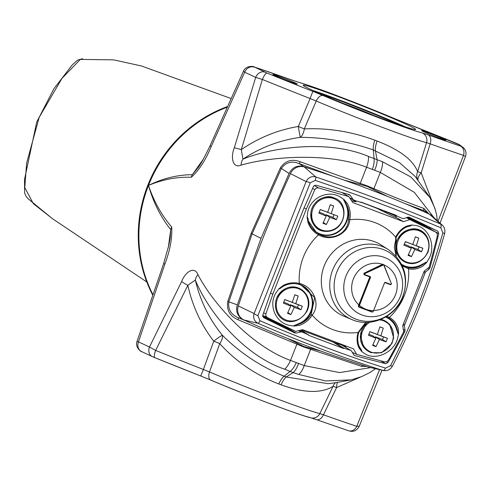 <?xml version="1.0" encoding="UTF-8"?>
<svg xmlns="http://www.w3.org/2000/svg" width="490" height="490" viewBox="0 0 490 490"><rect width="100%" height="100%" fill="white"/><g stroke="black" fill="none" stroke-linecap="round" stroke-linejoin="round"><path stroke-width="0.73" d="M52.742 218.883L33.308 203.662L24.782 187.603L26.625 163.09L39.206 117.318L61.985 78.357L80.342 59.394L113.545 59.86L141.426 65.954L231.182 98.57M213.744 341.199L203.375 369.478A200.043 7.865 -158.5 0 1 155.63 350.411L187.848 285.309C192.454 306.103 201.09 324.729 213.744 341.199A12.085 0.833 -38.2 0 1 222.344 335.234C209.065 318.837 200.061 300.437 195.332 280.035C207.656 310.727 243.163 355.348 284.653 369.154L290.086 371.438L284.194 376.21C260.723 366.606 240.106 352.947 222.344 335.234A12.085 5.684 -46.7 0 1 219.74 343.643C235.874 361.436 255.547 374.881 278.761 383.958L281.107 384.84C303.739 393.066 321.048 393.58 333.035 386.396L319.823 413.603A78.89 3.105 -158.5 0 1 209.487 371.965L219.74 343.643A12.085 1.525 20.1 0 0 213.744 341.199M370.716 367.623L339.588 372.578L304.235 365.589L290.509 360.407C252.319 346.773 212.832 303.91 197.954 274.621C194.297 265.488 185.128 272.256 181.637 281.536L149.462 347.024L138.468 341.867L164.94 263.975C170.122 250.065 172.382 237.748 171.708 227.017A12.085 10.474 145.8 0 0 170.722 229.541L170.146 238.091L168.848 245.129L163.587 263.785A12.085 0.57 -161.1 0 0 163.587 263.804L137.01 341.481M171.708 227.017C161.596 215.257 153.86 201.396 148.495 185.428C153.358 202.462 160.769 217.162 170.722 229.541L168.339 247.389M203.362 159.103L192.331 174.691A12.085 10.713 84.3 0 0 191.308 177.264C198.836 170.575 205.445 160.389 211.141 146.7L244.688 72.22L255.682 77.377L234.312 147.809C230.545 156.971 232.389 168.774 241.074 165.155C270.958 156.341 328.894 152.378 366.6 167.243L380.32 172.419L414.332 192.35L433.95 217.603M211.141 146.7A12.085 1.513 24.1 0 1 210.179 145.506C204.293 157.725 200.245 165.118 198.052 167.69L192.331 174.691C177.46 174.795 162.845 178.372 148.495 185.428C162.478 179.518 176.749 176.798 191.308 177.264M379.554 369.668L356.775 426.312A200.043 7.865 -158.5 0 1 323.455 414.791L336.606 387.566L360.346 377.122M335.423 382.672A12.085 10.7 63.9 0 0 333.035 386.396A12.085 1.084 25.8 0 1 336.606 387.566A12.085 6.027 74.2 0 1 337.573 382.359M181.637 281.536A12.085 1.746 26.1 0 0 187.848 285.309L195.332 280.029A12.085 7.846 151 0 1 197.954 274.621M327.92 383.646L286.27 376.994L293.118 372.584L298.612 374.421L325.74 380.944L351.263 379.854L361.791 376.553L369.932 372.529L375.542 368.737M281.107 384.84A12.085 4.3 -70.9 0 1 286.27 376.994L284.194 376.21A12.085 4 -67.7 0 0 278.761 383.958M296.205 362.802A12.085 4.098 113.5 0 1 290.086 371.438L293.118 372.584A12.085 4.202 107.9 0 0 298.465 363.654M209.487 371.965L203.375 369.478L200.729 376.002L210.737 380.075A8.054 4.343 -67.1 0 1 209.487 371.965M316.081 419.526A8.054 5.145 -70.4 0 0 316.313 419.618A8.054 5.145 -70.4 0 0 323.455 414.791L319.823 413.603A8.054 7.693 -75.8 0 1 310.997 417.866C303.139 416.439 246.072 395.21 210.731 380.075A8.054 4.343 -67.1 0 0 210.921 380.142A70.866 2.787 21.5 0 0 310.029 417.547M417.309 179.193A12.085 10.988 152.5 0 1 417.621 171.665C413.082 159.936 399.589 149.732 377.135 141.053L374.795 140.171A12.085 3.975 -70.8 0 0 373.325 149.952L399.724 162.833L415.232 176.529L429.883 197.458L410.822 176.939L382.402 161.7L368.443 156.433C328.245 139.362 272.072 147.184 242.954 159.134L241.294 149.621L262.364 79.454A200.043 7.865 21.5 0 0 310.103 98.527L298.324 126.475C277.818 129.936 258.806 137.653 241.294 149.621A12.085 0.802 -163 0 0 234.312 147.809M374.795 140.171C351.397 131.547 327.908 127.798 304.321 128.913A12.085 0.582 -157.1 0 1 298.324 126.475A12.085 0.355 -99 0 0 300.296 137.341C324.986 137.457 349.333 141.659 373.325 149.952L374.035 158.319A12.085 4.055 107.9 0 1 372.455 169.221M312.847 91.367A192.019 7.552 -158.5 0 1 267.019 73.065L254.543 67.099A192.019 7.552 -158.5 0 1 291.366 79.901L297.681 82.002A70.866 2.787 -158.5 0 1 393.433 118.133L403.607 122.255A8.054 0.361 -68.6 0 0 403.601 122.243A192.019 7.552 -158.5 0 1 455.486 142.927L458.205 144.133L460.906 146.124L460.184 145.959A192.019 7.552 -158.5 0 1 428.199 134.897L422.147 132.919A8.054 7.693 104.2 0 1 426.557 142.651A78.89 3.105 21.5 0 1 316.221 101.013A8.054 4.343 -67.1 0 1 323.039 95.513L312.847 91.367L310.103 98.527L316.221 101.013L304.321 128.913A12.085 5.978 -87.9 0 1 300.296 137.341C279.386 140.324 260.27 147.588 242.954 159.134A12.085 8.281 75.2 0 0 241.074 165.155M417.952 180.032A12.085 6.505 146.6 0 1 421.192 172.835L430.183 143.84A200.043 7.865 21.5 0 0 463.509 155.361L438.036 221.315M428.199 134.897A8.054 5.145 109.6 0 1 430.183 143.84L426.557 142.651L417.621 171.665L421.192 172.835L435.506 210.247M377.135 141.053A12.085 4.324 -67.8 0 0 375.395 150.73L377.067 159.464A12.085 4.245 113.4 0 1 374.715 170.073M164.94 263.975A12.085 0.57 -161.1 0 0 163.587 263.785M254.543 67.099A8.054 6.548 -71.7 0 0 254.145 66.952C254.916 66.53 246.366 64.766 243.512 71.099L244.688 72.22A8.054 7.044 115.6 0 1 254.255 67.167M200.729 376.002L154.822 357.669A8.054 1.997 -67.9 0 1 155.63 350.411L149.462 347.024A8.054 6.621 -65.2 0 0 152.341 356.61L141.635 351.587A8.054 7.044 115.6 0 0 141.733 351.63M359.213 426.171L356.775 426.312A8.054 6.56 -71.7 0 1 348.482 430.741L316.326 419.624A8.054 5.145 -70.4 0 0 316.326 419.624L310.96 417.854A8.054 7.693 -75.8 0 0 310.997 417.866M264.863 72.146A8.054 6.621 114.8 0 0 255.682 77.377L262.364 79.454A8.054 1.997 112.1 0 1 267.019 73.065M138.468 341.867L137.016 341.45C134.609 347.888 142.59 352.769 141.635 351.587A8.054 7.044 115.6 0 1 138.468 341.867M348.065 430.588A8.054 6.56 -71.7 0 0 348.457 430.735A8.054 6.56 -71.7 0 0 348.482 430.741M154.901 357.694A8.054 1.997 -67.9 0 1 154.828 357.669L152.347 356.61A8.054 6.621 -65.2 0 0 152.745 356.775L154.901 357.694A192.019 7.552 21.5 0 0 200.729 375.995L210.921 380.142M460.184 145.959A8.054 6.56 108.3 0 1 463.509 155.361L465.427 156.524M460.906 146.124A8.054 8.011 -46.4 0 1 465.053 149.811M458.205 144.133A8.054 7.895 -57.3 0 1 459.547 144.807M440.051 223.14L465.5 156.494C466.584 153.18 465.916 150.277 463.491 147.778L459.553 144.82A8.054 7.895 -57.3 0 1 459.902 145.046M459.54 144.813L403.595 122.243A8.054 0.361 -68.6 0 0 403.582 122.243M393.433 118.133A8.054 4.043 -67.2 0 1 393.599 118.194A8.054 4.043 -67.2 0 1 393.77 118.274M297.681 82.002A8.054 7.583 -74.8 0 0 296.879 81.726A8.054 7.583 -74.8 0 0 296.842 81.714A8.054 7.583 -74.8 0 0 296.707 81.677M291.366 79.901A8.054 4.918 -70.2 0 0 291.152 79.809A8.054 4.918 -70.2 0 0 290.907 79.735M245.833 320.827L238.422 317.808A2.015 0.325 -67.9 0 1 237.987 319.713L303.727 347.006L361.669 366.391L366.6 366.44M428.94 213.891L423.893 208.428C409.867 203.387 393.207 196.809 373.913 188.687L367.2 185.869L300.211 161.755C291.979 158.662 285.37 160.683 280.396 167.819L251.125 233.424L252.117 233.859L281.432 168.352C285.799 162.294 291.709 160.702 299.176 163.587A2.015 0.325 111.6 0 0 300.211 161.755M427.151 213.156L428.401 213.714M404.912 203.534L424.469 210.865A2.015 1.531 109.3 0 1 423.893 208.428M242.715 319.321L238.422 317.808C231.047 314.666 227.85 309.349 228.842 301.852L227.758 301.454C226.478 310.152 229.884 316.24 237.987 319.713M427.672 213.377L424.469 210.865L426.661 212.103M367.2 185.869L367.035 186.353L387.449 196.38M362.667 365.209A2.015 1.531 -71.5 0 0 361.669 366.391M251.125 233.424L227.758 301.454M422.264 131.038A13.089 0.515 -158.5 0 1 421.59 130.585A13.089 0.515 -158.5 0 1 433.956 134.903A13.089 0.515 -158.5 0 1 445.949 140.183A13.089 0.515 -158.5 0 1 435.708 136.692A13.089 0.515 -158.5 0 1 422.264 131.038M273.616 74.946A13.089 0.515 -158.5 0 1 272.936 74.486A13.089 0.515 -158.5 0 1 285.303 78.804A13.089 0.515 -158.5 0 1 297.295 84.084A13.089 0.515 -158.5 0 1 287.06 80.593A13.089 0.515 -158.5 0 1 273.616 74.946M306.354 87.3A60.423 2.377 -158.5 0 1 303.224 85.187A60.423 2.377 -158.5 0 1 360.315 105.123A60.423 2.377 -158.5 0 1 415.661 129.476A60.423 2.377 -158.5 0 1 368.4 113.38A60.423 2.377 -158.5 0 1 306.354 87.3M343.435 103.488A28.763 1.133 -158.5 0 1 373.772 115.438M343.784 179.995L367.035 186.353M242.311 319.051C237.264 315.75 235.604 311.009 237.325 304.841L261.023 238.348L289.057 173.497C292.34 167.366 297.173 165.044 303.549 166.539L311.775 169.295M261.023 238.348L252.117 233.859L228.842 301.852L237.325 304.841M303.727 347.006L303.929 346.546L287.599 338.449M320.944 351.091L303.929 346.546M152.806 295.243A131.32 123.217 -62.4 0 1 147.876 185.104A131.32 123.217 -62.4 0 1 227.623 106.508M333.849 342.253L344.054 348.255L350.613 350.344L351.544 351.073A401.316 59.596 54.9 0 1 353.786 354.858L354.772 355.599A396.667 33.914 17.1 0 0 385.636 363.696L387.915 362.6A396.667 143.631 -64 0 0 404.832 331.546L405.059 330.223A401.316 110.477 -106 0 0 404.33 325.709L425.473 272.042A401.316 128.576 -32.2 0 0 429.136 269.108L429.877 267.957A396.667 140.912 -74.7 0 0 438.764 233.51L437.821 231.2A396.667 2.836 -154.2 0 0 409.273 217.242L409.236 217.223M409.205 217.211L408.029 217.156A401.316 85.45 167.6 0 1 403.742 218.552L402.553 218.491L396.245 215.759A402.327 138.266 110.7 0 0 396.361 215.392A397.598 9.12 21.2 0 1 360.971 202.033A402.327 138.266 -69.3 0 1 360.848 202.407L354.05 200.19L353.027 199.418A401.316 72.741 -125.7 0 0 350.27 195.363L349.18 194.567A396.667 20.923 -163.5 0 1 315.829 185.165L313.545 186.261A396.667 130.64 116 0 1 303.929 208.121L270.468 293.069A396.667 127.921 105.4 0 1 262.695 315.352L263.638 317.661A396.667 10.155 26.5 0 0 294.68 332.918L296.034 333.065A401.316 98.588 -11.8 0 0 300.823 331.932L302.11 332.042L308.657 334.903L300.627 330.168M287.477 327.583L285.658 327.62L262.628 316.387M408.427 217.082L429.467 227.342L430.496 229.008M396.245 215.759L391.345 213.505M354.05 200.19L349.952 198.328M354.35 355.422L354.001 355.14M341.505 344.948L350.969 350.503L341.505 344.948A523.681 491.354 -62.4 0 1 334.805 342.78L334.866 342.614M386.451 211.662L386.371 211.87A523.681 491.354 -62.4 0 1 394.125 215.257L394.756 215.079M407.472 217.339L424.438 225.621A8.054 7.558 -62.4 0 1 424.622 225.712A8.054 7.558 -62.4 0 1 424.799 225.804M344.133 346.448L343.631 345.652M315.235 180.381C360.346 195.669 402.198 211.46 440.792 227.764L442.856 232.842C429.681 279.104 412.237 323.394 390.524 365.699L385.514 368.106C345.474 355.471 303.616 339.68 259.951 320.723L257.893 315.646L310.225 182.788L315.235 180.381A4.03 0.704 -71.3 0 0 315.768 176.951C311.42 175.947 308.198 177.496 306.103 181.594L254.126 313.551C252.877 317.937 254.206 321.201 258.101 323.339C301.466 342.161 343.031 357.847 382.806 370.403L369.827 367.414A11.84 11.111 -62.4 0 1 369.086 367.218A1246.517 1169.575 -62.4 0 1 244.026 320.019A11.84 11.111 -62.4 0 1 238.311 305.962A1246.517 1169.575 -62.4 0 1 290.441 173.625A11.84 11.111 -62.4 0 1 304.315 166.961A1246.517 1169.575 -62.4 0 1 429.381 214.155A11.84 11.111 -62.4 0 1 432.131 215.955L442.341 225.222L440.473 224.01C402.131 207.815 360.567 192.129 315.768 176.951L304.315 166.961M344.054 348.255A402.327 138.266 110.7 0 1 343.888 348.604A397.598 22.142 -158.2 0 1 308.498 335.246A402.327 138.266 -69.3 0 0 308.657 334.903M259.951 320.723A4.03 0.717 113.5 0 1 258.101 323.339L244.026 320.019M238.311 305.962L254.126 313.551A4.03 0.864 22.7 0 0 257.893 315.646M385.514 368.106A4.03 2.009 107.5 0 1 382.806 370.403L369.086 367.218M390.524 365.699A4.03 0.753 27.2 0 0 392.515 365.999A4.03 0.753 27.2 0 0 392.521 365.981M442.856 232.842A4.03 0.441 15.8 0 1 444.614 233.73A4.03 0.441 15.8 0 1 444.608 233.742C431.494 279.79 414.124 323.878 392.508 365.999C390.389 369.65 387.302 371.157 383.266 370.526M440.792 227.764A4.03 2.021 -67.1 0 0 440.473 224.01L429.381 214.155M310.225 182.788A4.03 0.551 -159.7 0 0 306.103 181.594L290.441 173.625M333.929 342.277L334.805 342.78M343.888 348.604L332.41 341.726M301.154 330.046L332.373 341.824M382.568 210.571L382.69 210.241M376.841 208.287L391.908 215.765A521.103 488.934 -62.4 0 1 394.23 216.77L396.545 217.713M380.387 209.793A521.489 489.302 117.6 0 0 376.822 208.33A521.489 489.302 117.6 0 0 360.91 202.217M351.495 200.631A521.103 488.934 -62.4 0 1 353.566 201.298L356.046 201.837L353.627 200.202M342.026 192.564L348.776 196.57A400.165 59.535 55 0 1 352.763 202.529L403.484 221.664L396.686 217.732M406.492 217.664L409.763 219.587A394.37 10.094 26.5 0 0 435.855 232.199L437.215 233.693L437.356 235.892A394.37 127.186 105.4 0 1 429.124 267.24A400.152 115.101 147.5 0 1 424.205 271.129L402.694 325.746A400.152 97.051 74.5 0 1 403.705 331.779A394.37 129.887 116 0 1 388.417 360.132L386.812 361.657L384.766 361.883A394.37 20.801 -163.5 0 1 356.671 354.374A400.165 72.642 -125.7 0 0 353.419 348.8L302.704 329.666A400.146 85.101 167.7 0 1 295.678 331.363A394.37 2.824 -154.2 0 0 267.356 317.575L265.88 316.019L265.856 313.882A394.37 140.097 -74.7 0 0 272.808 294.159L306.336 209.04A394.37 142.804 -64 0 0 314.794 189.642L316.283 188.062L318.439 187.891A394.37 33.718 17.1 0 0 348.776 196.57M352.322 352.384L356.671 354.374M407.104 217.462L429.093 228.187L435.855 232.199M401.794 264.692A21.37 20.053 117.6 0 0 423.213 264.22C425.173 262.475 426.257 261.856 426.447 262.358L422.846 266.082L426.778 262.358L422.87 263.871L423.213 264.22C418.601 267.571 413.664 268.74 408.391 267.718L402.125 264.986M396.141 256.239L396.11 237.491C398.787 232.119 402.7 228.438 407.864 226.441L411.857 225.222L406.602 226.111C401.831 228.358 398.186 232.021 395.669 237.099L395.889 255.958M396.11 237.491L395.669 237.099A57.544 53.998 117.6 0 0 349.762 219.777C350.871 214.173 350.123 208.85 347.508 203.809L343.992 199.473L345.119 202.982L345.566 202.927C348.702 208.06 349.707 213.603 348.562 219.551C347.802 233.859 331.589 241.674 318.727 233.883L316.295 232.334L308.277 220.843L307.812 218.877M408.391 267.718A1.004 0.459 102.1 0 1 408.556 268.82C413.542 269.812 418.301 268.894 422.839 266.082M402.376 265.935L408.556 268.82A57.544 53.998 117.6 0 1 389.421 317.398L386.794 316.313M406.235 227.164A21.076 19.778 -62.4 0 1 407.729 226.607C410.093 226.16 411.386 225.621 411.6 224.984L406.602 226.111M358.735 332.367L358.76 332.441C356.99 338.578 357.584 344.121 360.548 349.058L359.954 348.053C357.473 343.27 357.063 338.039 358.735 332.367L366.036 322.377M385.967 316.889L388.57 318.035C393.207 320.668 396.098 324.705 397.237 330.138C397.513 332.71 397.886 333.886 398.364 333.653L398.211 328.612C396.753 323.614 393.825 319.878 389.421 317.398A1.004 0.472 -61.4 0 1 388.57 318.035M366.104 322.377L364.952 323.327L358.76 332.441L358.116 332.441C356.53 337.794 356.745 342.841 358.76 347.569L361.718 351.612C362.018 350.938 361.442 349.658 359.997 347.79L359.917 347.955M365.754 322.377L358.116 332.441A57.544 53.998 117.6 0 1 312.204 315.119C320.962 304.468 313.729 286.711 299.323 283.398C293.859 282.16 288.561 282.791 283.428 285.296L278.933 288.726C279.159 289.149 280.262 288.543 282.246 286.901L282.234 286.846M360.548 349.058L358.76 347.569M385.575 317.055A21.076 19.778 -62.4 0 1 396.771 330.119L398.603 333.886L398.211 328.612M396.771 330.119L397.237 330.138M298.918 284.2L300.768 284.739L298.912 284.2C292.181 282.742 285.952 284.078 280.231 288.194L282.307 286.766C287.575 283.759 293.106 282.901 298.906 284.194L299.323 283.398A57.544 53.998 117.6 0 1 318.457 234.82C331.234 242.329 348.739 233.889 349.762 219.777L348.562 219.551M300.768 284.739L314.69 297.528L311.187 314.427C307.983 319.517 303.475 322.892 297.657 324.539C295.011 325.017 293.89 325.458 294.288 325.862L299.666 325.268C305.031 323.327 309.214 319.946 312.204 315.119L311.187 314.427M280.231 288.194L283.428 285.296M295.427 283.661A21.076 19.778 -62.4 0 1 310.795 311.34A21.076 19.778 -62.4 0 1 297.381 324.166L294.11 326.101L299.666 325.268M297.381 324.166L297.657 324.545M318.727 233.883L318.457 234.82C313.582 232.089 310.115 228.071 308.057 222.766L307.787 218.742C308.963 224.42 311.812 228.953 316.338 232.364M345.566 202.927C343.925 200.802 343.392 199.742 343.968 199.761L347.508 203.809M345.119 202.982A21.076 19.778 -62.4 0 1 346.265 221.302A21.076 19.778 -62.4 0 1 326.365 235.114A21.076 19.778 -62.4 0 1 308.345 220.653C308.008 218.099 307.598 216.948 307.108 217.199L308.057 222.766M343.992 199.473L339.827 196.723C327.681 189.679 310.384 197.991 307.757 212.127L307.108 217.199M426.778 262.358L429.32 258.003C435.843 245.337 428.726 227.813 416.12 225.51L411.594 224.984M361.718 351.612L365.454 354.141C376.43 360.567 393.727 352.255 397.525 338.731L398.603 333.886M278.933 288.726L275.962 292.861C268.269 304.915 275.386 322.438 289.161 325.348L294.116 326.101M304.057 331.136L304.345 330.401M302.52 329.954L302.593 330.585M396.036 217.297L395.583 216.715L396.857 216.023M403.484 221.664A400.146 98.208 -11.8 0 0 409.763 219.587M262.652 315.487L295.678 331.363M346.344 347.759L345.407 346.246M429.491 228.42L429.093 228.187M364.554 273.781L383.652 264.814L391.479 283.943L390.983 284.488L385.165 282.289L384.662 282.528L373.135 311.732L372.627 311.971L359.244 306.918L359.054 306.415L370.575 277.218L370.379 276.709L364.554 274.51L363.966 273.23L363.966 274.694L369.815 276.905L358.319 306.06L358.717 307.04L372.106 312.093L373.129 311.646M363.966 274.694L364.548 274.51L364.229 273.653L382.776 264.741L382.506 264.318L363.966 273.23M391.381 283.698L383.884 264.839L382.77 264.202L383.278 264.784M359.054 306.415L359.244 306.918L358.754 306.299L359.501 305.337M382.77 264.202L382.506 264.318A23.949 22.473 -62.4 0 0 355.103 275.368A23.949 22.473 -62.4 0 0 358.803 304.872L359.274 305.068L370.293 277.101A0.404 0.374 111.7 0 0 370.14 276.623M373.656 310.47A23.949 22.473 -62.4 0 0 396.624 291.029A23.949 22.473 -62.4 0 0 383.884 264.839L383.75 264.918M390.757 284.402L391.516 283.624M358.754 306.299L358.319 306.06M351.71 319.486L343.692 316.111A40.315 37.828 -62.4 0 1 326.175 261.574A40.315 37.828 -62.4 0 1 380.969 244.896L388.313 249.563A39.586 37.142 -62.4 0 0 334.511 265.941A39.586 37.142 -62.4 0 0 351.71 319.486C370.924 328.141 395.595 316.871 402.896 296.781C409.193 277.297 404.336 261.562 388.313 249.563M384.197 211.9L384.515 211.086L385.691 211.704L385.354 212.55M394.125 215.257L395.301 215.87A523.681 491.354 117.6 0 0 385.691 211.704M384.515 211.086A523.681 491.354 -62.4 0 1 386.371 211.87M262.609 315.695L287.379 327.541M344.623 345.983L345.389 347.19M396.03 215.661L395.301 215.87M350.473 198.566A523.681 491.354 117.6 0 0 350.013 198.413M301.767 329.893A523.681 491.354 117.6 0 0 302.434 330.174L302.624 329.684M424.438 225.621L407.417 217.358M425.614 226.233A8.054 7.558 -62.4 0 1 425.792 226.325A8.054 7.558 -62.4 0 1 427.121 227.219M353.241 201.194L353.694 200.043M294.821 294.735L298.202 296.009L295.758 303.678L302.33 306.17L300.921 309.747L294.3 307.389L290.889 314.568L287.507 313.294L290.791 306.066L283.379 303.132L284.788 299.555L292.254 302.355L294.821 294.735M292.254 302.355L284.751 299.653M283.747 302.226L287.955 303.812L290.791 306.066M290.08 305.503L290.386 304.731L297.461 307.401L298.471 304.835L291.428 302.079M298.202 296.009L294.79 294.827M295.758 303.678L291.397 302.165M302.33 306.17L298.471 304.835M300.921 309.747L297.461 307.401M294.3 307.389L290.386 304.731M290.889 314.568L287.875 312.522M337.794 216.133L336.385 219.71L329.764 217.352L326.358 224.53L322.977 223.256L326.254 216.029L318.849 213.095L320.258 209.518L327.718 212.317L330.285 204.698L333.666 205.971L331.228 213.64L337.794 216.133L326.897 212.035M327.718 212.317L320.215 209.616M319.217 212.188L323.425 213.775L326.254 216.029M325.544 215.465L325.85 214.694L332.93 217.364L333.941 214.798M336.385 219.71L332.93 217.364M329.764 217.352L325.85 214.694M326.358 224.53L323.339 222.478M331.228 213.64L326.861 212.121M333.666 205.971L330.254 204.789M411.447 256.644L408.066 255.364L411.349 248.136L403.938 245.202L405.346 241.625L412.813 244.424L415.379 236.805L418.76 238.085L416.316 245.747L422.888 248.246L421.48 251.823L414.859 249.459L411.447 256.644L408.433 254.592M410.638 247.573L410.945 246.801L418.019 249.471L419.03 246.905L411.986 244.149M412.813 244.424L405.31 241.729M404.305 244.296L408.513 245.888L411.349 248.136M414.859 249.459L410.945 246.801M421.48 251.823L418.019 249.471M422.888 248.246L419.03 246.905M416.316 245.747L411.955 244.234M418.76 238.085L415.349 236.897M368.474 335.24L369.883 331.663L377.343 334.462L379.909 326.842L383.29 328.122L380.853 335.791L387.418 338.284L386.01 341.861L379.389 339.503L375.983 346.681L372.602 345.401L375.879 338.174L368.474 335.24M368.841 334.333L373.049 335.926L375.879 338.174M375.168 337.61L375.475 336.838L382.555 339.509L383.566 336.942L376.522 334.186M377.343 334.462L369.84 331.767M383.29 328.122L379.879 326.934M380.853 335.791L376.485 334.272M375.983 346.681L372.964 344.629M379.389 339.503L375.475 336.838M386.01 341.861L382.555 339.509M387.418 338.284L383.566 336.942M297.332 343.343A2.015 0.619 -67.3 0 0 296.916 344.139L290.509 360.407A12.085 3.724 112.9 0 1 284.653 369.154M311.015 348.506A2.015 0.76 -71.5 0 0 310.642 349.321L304.235 365.589A12.085 4.569 108.4 0 1 298.612 374.421M368.443 156.433A12.085 3.693 108.7 0 1 366.6 167.243L360.187 183.505A2.015 0.613 108.8 0 0 359.942 184.387M382.402 161.7A12.085 4.606 112.8 0 1 380.32 172.419L373.913 188.687A2.015 0.766 112.6 0 0 373.631 189.557M152.984 294.723A131.32 123.217 -62.4 0 1 148.495 185.428A131.32 123.217 117.6 0 1 227.329 107.163M289.057 173.497L280.396 167.819M422.147 132.919A70.866 2.787 -158.5 0 1 323.039 95.513M317.82 92.684A59.921 2.358 -158.5 0 1 399.877 125.005M405.071 126.769A60.423 2.377 21.5 0 0 312.816 90.43M303.549 166.539L299.176 163.587L332.869 176.222M387.915 362.6L386.494 361.785M403.564 330.915L404.832 331.546M296.034 333.065L286.956 327.73M298.643 330.652L300.823 331.932M437.821 231.2L429.467 227.342M353.027 199.418L349.646 197.862M347.514 194.101L350.27 195.363M425.473 272.042L424.144 271.331M427.721 268.355L429.136 269.108M429.877 267.957L428.885 267.43M423.752 272.587L424.744 273.12M404.526 324.441L403.552 323.951M403.025 325.054L404.33 325.709M405.059 330.223L403.301 329.341M380.522 360.763L385.636 363.696M302.11 332.042L299.421 330.462M285.658 327.62L294.68 332.918M435.708 232.101L438.764 233.51M382.427 210.927L382.549 210.62M312.632 188.399L314.794 189.642M304.051 207.846L306.336 209.04M270.498 292.977L272.808 294.159M265.856 313.882L263.596 312.841M402.633 296.793A37.43 35.121 -62.4 0 1 341.426 308.314A37.43 35.121 -62.4 0 1 365.173 248.038A37.43 35.121 -62.4 0 1 402.633 296.793M422.87 263.871A21.076 19.778 -62.4 0 1 401.555 264.214M397.225 330.058A21.37 20.053 117.6 0 0 385.869 316.883M359.997 347.79A21.076 19.778 -62.4 0 1 358.692 345.064M297.749 324.515A21.37 20.053 117.6 0 0 312.779 304.743A21.37 20.053 117.6 0 0 300.278 284.58M282.246 286.901A21.076 19.778 -62.4 0 1 283.612 286.08M316.019 232.125A21.37 20.053 117.6 0 0 341.561 229.326A21.37 20.053 117.6 0 0 345.579 202.952M384.668 282.51L390.512 284.714M400.367 296.444A30.925 29.02 -62.4 0 1 362.086 315.021A30.925 29.02 -62.4 0 1 345.848 276.391A30.925 29.02 -62.4 0 1 383.878 257.201A30.925 29.02 -62.4 0 1 400.367 296.444M318.439 187.891L314.188 185.453M262.677 315.413L267.356 317.575M395.436 217.284L395.608 216.843M373.576 310.666A23.949 22.473 -62.4 0 1 359.495 305.356M358.754 305L359.274 305.068M370.06 276.593L369.815 276.905L370.575 277.218M308.29 304.425A17.358 16.286 117.6 0 0 295.623 287.25A17.358 16.286 117.6 0 0 276.556 298.349M298.447 288.69A16.844 15.809 -62.4 0 1 307.077 309.937A16.844 15.809 -62.4 0 1 286.111 320.013A16.844 15.809 -62.4 0 1 277.475 298.765A16.844 15.809 -62.4 0 1 298.447 288.69M333.629 197.929A17.358 16.286 117.6 0 0 310.862 216.917A17.358 16.286 117.6 0 0 336.93 227.421M342.547 219.9A16.844 15.809 -62.4 0 1 321.575 229.975A16.844 15.809 -62.4 0 1 312.945 208.728A16.844 15.809 -62.4 0 1 333.917 198.652A16.844 15.809 -62.4 0 1 342.547 219.9M428.848 246.501A17.358 16.286 117.6 0 0 409.726 229.43A17.358 16.286 117.6 0 0 397.102 253.55A17.358 16.286 117.6 0 0 422.025 259.535M406.669 262.083A16.844 15.809 -62.4 0 1 398.033 240.835A16.844 15.809 -62.4 0 1 419.005 230.759A16.844 15.809 -62.4 0 1 427.635 252.007A16.844 15.809 -62.4 0 1 406.669 262.083M393.378 336.538A17.358 16.286 117.6 0 0 380.877 319.394M367.935 322.334A17.358 16.286 117.6 0 0 360.444 338.633A17.358 16.286 117.6 0 0 370.544 352.353M379.609 319.897A16.844 15.809 -62.4 0 1 392.833 340.011A16.844 15.809 -62.4 0 1 371.2 352.12A16.844 15.809 -62.4 0 1 362.569 330.873A16.844 15.809 -62.4 0 1 369.877 322.187M82.534 58.733L77.69 60.068L72.257 64.894L53.845 88.862L36.701 122.102L24.5 179.542L24.647 193.06L25.958 196.129L27.869 198.566L52.393 218.65L146.786 281.958M169.999 239.071L170.134 238.091M198.475 167.078L198.009 167.739M351.263 379.848C338.204 382.323 330.413 383.584 327.884 383.652M210.179 145.506L243.524 71.075M382.01 370.238L359.207 426.337C357.112 430.085 354.258 431.733 350.644 431.267L348.457 430.735M429.889 197.464L434.857 208.195L436.615 214.755L437.337 220.684M296.842 81.714C308.657 85.272 322.677 90.166 338.896 96.401L403.601 122.243M254.126 66.946L296.879 81.726M429.136 214.044L426.386 211.888M442.335 225.216C444.528 227.139 445.288 229.975 444.614 233.73M382.568 210.198L382.31 210.859M396.171 256.27L394.297 247.021L396.165 237.479C399.203 231.482 403.656 227.636 409.524 225.933M429.295 228.297L436.045 232.303M395.369 217.254L395.583 216.715M424.622 225.712L425.792 226.325M276.525 298.349C270.217 318.941 293.51 331.816 306.942 311.211C316.362 292.401 289.37 274.412 276.525 298.349M333.862 197.85C326.683 193.875 312.265 200.147 310.862 212.66C311.487 224.138 315.928 230.349 324.178 231.292C346.179 233.565 350.509 202.413 333.862 197.85M428.003 252.117C434.312 231.525 411.018 218.65 397.586 239.255C388.166 258.065 415.159 276.054 428.003 252.117M367.855 322.334L366.447 323.48L360.438 335.24L363.605 347.263L370.667 352.616L381.441 352.788L391.841 343.717L393.666 337.806L389.605 324.19L381.091 319.302"/></g></svg>
